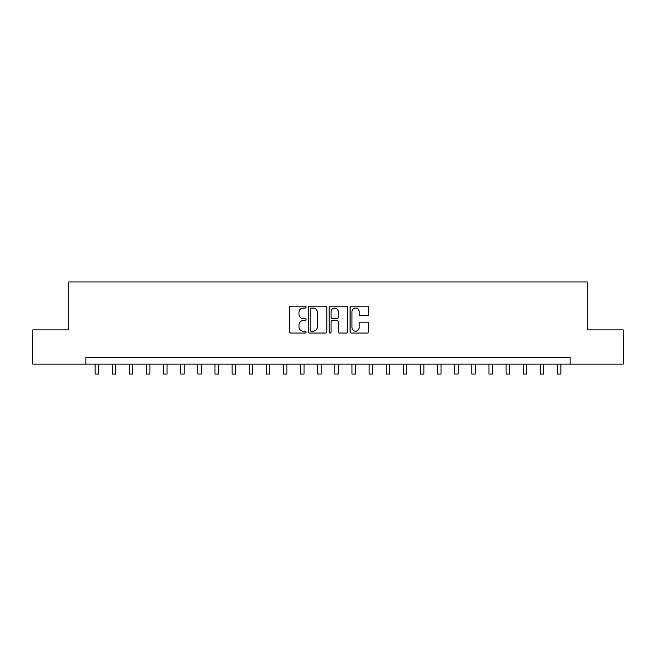 <?xml version="1.0" encoding="UTF-8"?>
<svg xmlns="http://www.w3.org/2000/svg" width="656" height="656" viewBox="0 0 656 656"><rect width="100%" height="100%" fill="white"/><g stroke="black" fill="none" stroke-linecap="round" stroke-linejoin="round"><path stroke-width="0.98" d="M306.081 307.106A0.943 0.943 0 0 0 305.138 306.163L290.854 306.163A1.345 1.345 0 0 0 289.509 307.508L289.509 331.715A1.345 1.345 0 0 0 290.854 333.059L305.138 333.059A0.943 0.943 0 0 0 306.081 332.116A0.943 0.943 0 0 0 305.138 331.173L303.293 331.173A4.305 4.305 0 0 1 298.988 326.868L298.988 324.851A4.305 4.305 0 0 1 303.293 320.554L305.138 320.554A0.943 0.943 0 0 0 306.081 319.611A0.943 0.943 0 0 0 305.138 318.668L303.293 318.668A4.305 4.305 0 0 1 298.988 314.363L298.988 312.346A4.305 4.305 0 0 1 303.293 308.049L305.138 308.049A0.943 0.943 0 0 0 306.081 307.106M367.294 315.643A1.345 1.345 0 0 0 368.639 314.298L368.639 307.508A1.345 1.345 0 0 0 367.294 306.163L351.427 306.163A1.345 1.345 0 0 0 350.083 307.508L350.083 331.715A1.345 1.345 0 0 0 351.427 333.059L367.294 333.059A1.345 1.345 0 0 0 368.639 331.715L368.639 323.506A1.345 1.345 0 0 0 367.294 322.162L360.505 322.162A1.345 1.345 0 0 0 359.16 323.506L359.16 327.574A3.6 3.6 0 0 1 355.56 331.173A3.6 3.6 0 0 1 351.969 327.574L351.969 311.641A3.6 3.6 0 0 1 355.56 308.049A3.6 3.6 0 0 1 359.16 311.641L359.16 314.298A1.345 1.345 0 0 0 360.505 315.643L367.294 315.643M85.879 364.129L32.8 364.129L32.8 329.886L68.757 329.886L68.757 281.941L587.243 281.941L587.243 329.886L623.2 329.886L623.2 364.129L570.121 364.129L570.121 357.282L85.879 357.282L85.879 364.129L570.121 364.129M326.827 307.508A1.345 1.345 0 0 0 325.483 306.163L309.616 306.163A1.345 1.345 0 0 0 308.271 307.508L308.271 331.715A1.345 1.345 0 0 0 309.616 333.059L325.483 333.059A1.345 1.345 0 0 0 326.827 331.715L326.827 307.508M330.517 306.163L346.384 306.163A1.345 1.345 0 0 1 347.729 307.508L347.729 331.715A1.345 1.345 0 0 1 346.384 333.059L339.595 333.059A1.345 1.345 0 0 1 338.25 331.715L338.25 321.899A1.345 1.345 0 0 0 336.905 320.554L332.403 320.554A1.345 1.345 0 0 0 331.059 321.899L331.059 332.116A0.943 0.943 0 0 1 330.116 333.059A0.943 0.943 0 0 1 329.173 332.116L329.173 307.508A1.345 1.345 0 0 1 330.517 306.163M311.092 308.049A0.943 0.943 0 0 0 310.149 308.984L310.149 330.23A0.943 0.943 0 0 0 311.092 331.173L313.043 331.173A4.305 4.305 0 0 0 317.348 326.868L317.348 312.346A4.305 4.305 0 0 0 313.043 308.049L311.092 308.049M338.25 311.707A3.6 3.6 0 0 0 334.658 308.115A3.6 3.6 0 0 0 331.059 311.707L331.059 317.324A1.345 1.345 0 0 0 332.403 318.668L336.905 318.668A1.345 1.345 0 0 0 338.25 317.324L338.25 311.707M95.128 364.129L95.128 374.059L98.556 374.059L98.556 364.129M112.25 364.129L112.25 374.059L115.677 374.059L115.677 364.129M129.371 364.129L129.371 374.059L132.799 374.059L132.799 364.129M146.493 364.129L146.493 374.059L149.921 374.059L149.921 364.129M163.623 364.129L163.623 374.059L167.042 374.059L167.042 364.129M180.744 364.129L180.744 374.059L184.164 374.059L184.164 364.129M197.866 364.129L197.866 374.059L201.294 374.059L201.294 364.129M214.988 364.129L214.988 374.059L218.415 374.059L218.415 364.129M232.109 364.129L232.109 374.059L235.537 374.059L235.537 364.129M249.231 364.129L249.231 374.059L252.658 374.059L252.658 364.129M266.361 364.129L266.361 374.059L269.78 374.059L269.78 364.129M283.482 364.129L283.482 374.059L286.902 374.059L286.902 364.129M300.604 364.129L300.604 374.059L304.031 374.059L304.031 364.129M317.725 364.129L317.725 374.059L321.153 374.059L321.153 364.129M334.847 364.129L334.847 374.059L338.275 374.059L338.275 364.129M351.969 364.129L351.969 374.059L355.396 374.059L355.396 364.129M369.098 364.129L369.098 374.059L372.518 374.059L372.518 364.129M386.22 364.129L386.22 374.059L389.639 374.059L389.639 364.129M403.342 364.129L403.342 374.059L406.769 374.059L406.769 364.129M420.463 364.129L420.463 374.059L423.891 374.059L423.891 364.129M437.585 364.129L437.585 374.059L441.012 374.059L441.012 364.129M454.706 364.129L454.706 374.059L458.134 374.059L458.134 364.129M471.836 364.129L471.836 374.059L475.256 374.059L475.256 364.129M488.958 364.129L488.958 374.059L492.377 374.059L492.377 364.129M506.079 364.129L506.079 374.059L509.507 374.059L509.507 364.129M523.201 364.129L523.201 374.059L526.629 374.059L526.629 364.129M540.323 364.129L540.323 374.059L543.75 374.059L543.75 364.129M557.444 364.129L557.444 374.059L560.872 374.059L560.872 364.129"/></g></svg>
